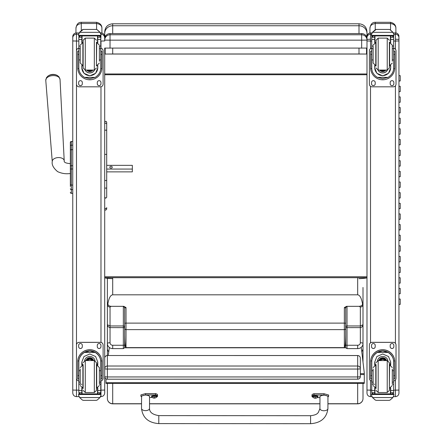 <?xml version="1.0" encoding="UTF-8"?>
<svg xmlns="http://www.w3.org/2000/svg" width="446" height="446" viewBox="0 0 446 446"><rect width="100%" height="100%" fill="white"/><g stroke="black" fill="none" stroke-linecap="round" stroke-linejoin="round"><path stroke-width="0.67" d="M104.71 359.532L104.71 376.547A2.665 0.401 0 0 0 107.374 376.948L107.374 369.054A2.665 0.401 180 0 1 104.71 368.647A2.665 2.631 0 0 1 107.374 366.015L107.374 355.546A2.665 2.631 180 0 0 104.71 358.183L104.71 366.077M360.335 376.547A2.665 0.401 180 0 1 357.675 376.948L357.675 379.212A2.665 2.665 0 0 0 360.335 376.547L360.335 368.647A2.665 2.631 180 0 0 357.675 366.015L357.675 369.054A2.665 0.401 0 0 0 360.056 368.831A2.665 0.401 0 0 0 360.335 368.647L360.335 358.183A2.665 2.631 0 0 0 357.675 355.546L107.374 355.518A2.665 2.665 0 0 0 104.71 358.183M107.374 379.178L107.374 376.948L357.675 376.948L357.675 369.054L107.374 369.054L107.374 366.015L357.675 366.015L357.675 355.546M104.71 391.365L104.71 376.547A2.665 2.665 0 0 0 107.374 379.212L357.675 379.178M366.991 34.582L366.991 38.244M366.991 355.941L366.991 277.691C366.802 278.087 364.137 278.416 359.002 278.683M366.991 33.545L366.991 31.772C366.517 26.916 363.858 24.257 359.002 23.783L359.002 25.751A7.989 7.799 -0 0 1 366.991 33.545L366.991 35.936L365.893 35.663M359.002 48.157L359.002 53.988L366.534 54.044L366.534 48.112M366.534 54.044L105.167 54.044L112.699 53.988L112.699 48.157M105.167 48.112L105.167 54.044M359.002 53.988L112.699 53.988M112.699 278.683C107.558 278.416 104.894 278.087 104.71 277.691L104.71 276.76L366.991 276.76L366.991 341.017M359.002 33.578L359.002 25.751L112.699 25.751L112.699 23.783C107.848 24.257 105.184 26.916 104.71 31.772L104.71 35.931A7.989 0.552 0 0 1 105.819 35.652M110.034 33.578L361.667 33.578A5.324 5.324 0 0 1 366.991 38.902A5.324 5.324 180 0 0 361.667 33.578L110.034 33.578A5.324 5.324 0 0 0 104.71 38.902A5.324 5.324 180 0 1 110.034 33.578L110.034 40.168L361.667 40.168L361.667 34.771L110.034 34.771A5.324 5.324 0 0 0 104.71 40.095L104.71 35.931M366.991 47.376L366.991 74.722L104.71 74.722L104.71 48.084L366.991 48.084L366.991 40.095A5.324 5.324 0 0 0 361.667 34.771L361.667 33.578M366.991 74.722L366.991 276.76M366.991 73.964L104.71 73.964M104.71 40.095L110.034 40.168L110.034 48.157M361.667 48.157L361.667 40.168L366.991 40.095M99.982 397.553L79.611 397.553L82.348 400.017L83.296 400.357L96.303 400.357L97.245 400.017L99.982 397.553L100.98 395.284L100.98 396.639C103.243 396.416 104.487 395.173 104.71 392.909L104.71 48.084M109.242 348.047L108.266 355.518M105.992 378.827L105.992 383.382L364.282 383.37L364.282 372.973L361.344 348.036M364.282 382.713L105.992 382.724M70.362 148.373L70.362 148.741M70.362 155.515L70.362 165.722M70.362 151.055L70.362 163.632L70.362 151.055M70.362 179.192L70.362 165.739L71.321 165.739L71.321 168.989L72.759 168.989L72.759 165.739L71.321 165.739L71.321 149.694A0.959 0.814 180 0 0 70.362 150.503L70.362 150.525M70.362 179.264L70.362 186.406M70.362 145.998L70.362 142.441M72.759 149.694L71.321 149.694L71.321 141.46A0.959 0.959 180 0 0 70.362 142.419A0.959 0.959 180 0 1 71.321 141.46L70.362 142.419L70.362 150.503M72.759 193.352L71.02 193.302M70.362 192.365A0.959 0.959 -0 0 0 71.321 193.324L71.321 168.989L70.362 168.989M70.362 192.393A0.959 0.959 -0 0 0 71.321 193.352A0.959 0.959 -0 0 1 70.362 192.393L70.39 192.639M72.759 168.989L72.759 185.079L71.321 185.079A0.959 0.814 0 0 1 70.362 184.27M70.362 188.803A0.959 0.814 -0 0 0 71.321 189.617L72.759 189.617L72.759 193.324M104.71 180.268L105.708 180.608L106.706 180.268L106.706 197.31L105.708 198.23L104.71 197.31L104.71 207.624A0.998 0.959 180 0 0 105.708 208.577A0.998 0.959 180 0 0 106.706 207.624A0.998 0.909 180 0 1 105.708 208.533A0.998 0.909 180 0 1 104.71 207.624M104.71 122.449L104.71 122.321C105.657 120.989 106.321 120.989 106.706 122.321L106.706 141.845M106.706 122.321L106.706 180.268M106.706 197.31L106.706 187.744A0.998 0.374 0 0 1 105.708 188.117A0.998 0.374 0 0 1 104.71 187.744M104.71 209.118C105.1 210.445 105.769 210.445 106.706 209.118L106.706 207.624M106.706 153.954L106.706 165.02M106.706 169.062L132.334 169.062L132.334 171.866L106.706 171.866L106.706 187.744M141.538 403.725L112.699 403.725A5.324 5.213 180 0 1 107.374 398.512A5.324 5.324 0 0 0 112.699 403.836L112.699 383.382M327.933 403.836L357.675 403.836A5.324 5.324 0 0 0 362.999 398.512A5.324 5.213 180 0 1 357.675 403.725L327.933 403.725M345.689 344.853A1.332 0.407 180 0 0 347.021 345.265L347.021 327.626L360.636 327.609L362.219 326.779L362.999 324.727L360.335 325.959L347.021 325.959A1.332 1.26 0 0 0 345.689 327.219A1.332 0.407 180 0 0 347.021 327.626L347.021 306.792A1.332 1.26 -0 0 0 345.689 308.052L345.689 334.834C345.611 342.578 345.165 346.843 344.357 347.612L126.012 347.612L126.012 307.545L124.679 308.052L124.679 323.489L124.679 308.052A1.332 1.26 -0 0 0 123.347 306.792L123.347 327.626A1.332 0.407 180 0 0 124.679 327.219A1.332 1.26 0 0 0 123.347 325.959L110.034 325.959L107.374 324.727L107.374 355.518L357.675 355.518A2.665 2.665 0 0 1 360.335 358.183M107.374 383.382L107.374 398.512M124.679 344.853A1.332 0.407 180 0 1 123.347 345.265L112.699 345.265A2.665 2.537 180 0 1 110.034 342.729L110.034 307.06A2.665 2.514 180 0 1 107.374 304.546L107.374 324.727L107.954 326.533L109.738 327.609L123.347 327.626L123.347 348.616L124.679 347.674L124.679 323.489A1.332 0.368 180 0 1 126.012 323.121L344.357 323.121L344.357 347.612M126.012 307.545L123.748 306.33L111.11 306.33C108.83 306.079 107.776 305.12 107.938 303.453C108.975 297.945 110.558 295.062 112.699 294.812L357.675 294.812C359.81 295.062 361.399 297.945 362.436 303.453C362.821 304.986 361.767 305.945 359.264 306.33L360.335 307.06L360.335 342.729A2.665 0.82 -0 0 1 362.999 343.548L362.999 304.546A2.665 2.514 180 0 1 360.335 307.06M126.012 347.612C125.203 346.843 124.763 342.578 124.679 334.834M347.021 306.792L346.62 306.33L344.357 307.545L345.689 308.052L345.689 323.489A1.332 0.368 180 0 0 344.357 323.121L344.357 307.545M346.62 306.33L359.264 306.33M107.938 303.453L107.374 304.546L107.374 278.298L107.374 295.553M124.663 347.796L345.711 347.796L347.021 348.616L357.675 348.616A5.324 5.068 -0 0 0 362.999 343.548L362.999 348.939M107.374 326.071L107.374 297.917M107.374 348.939L107.374 327.598M345.689 334.834L345.711 347.796M362.999 287.453L362.999 304.546L362.436 303.453M362.999 362.085L362.999 343.548M362.999 398.512L362.999 383.37M362.999 297.917L362.999 326.071M101.917 33.054L101.917 28.499C102.034 25.305 100.261 23.237 96.587 22.3L81.278 22.3C78.284 22.267 76.511 24.335 75.954 28.499C75.909 25.796 77.688 24.129 81.278 23.499L81.278 22.3M81.278 30.512L81.278 23.499L96.587 23.499C100.183 24.129 101.956 25.796 101.917 28.499M75.954 28.499L75.954 32.976M395.886 32.965L395.886 28.499C396.003 25.305 394.231 23.237 390.557 22.3L375.248 22.3C372.254 22.267 370.481 24.335 369.924 28.499C369.879 25.796 371.657 24.129 375.248 23.499L375.248 22.3M375.248 29.759L375.248 23.499L390.557 23.499C394.152 24.129 395.925 25.796 395.886 28.499M369.924 28.499L369.924 32.987M398.947 293.68L400.224 293.741L400.224 288.423L398.947 288.361L398.947 283.165L398.947 288.361M400.224 283.104L400.224 277.786L398.947 277.724L398.947 283.043L400.224 283.104L398.947 283.165M398.947 283.138L399.583 283.104L398.947 283.076M400.224 272.467L400.224 267.148L398.947 267.087L398.947 261.891L398.947 272.406L400.224 272.467L398.947 272.528L398.947 277.724M400.224 261.83L400.224 256.506L398.947 256.444L398.947 261.763L400.224 261.83L398.947 261.891M398.947 261.858L399.583 261.83L398.947 261.796M398.947 251.126L400.224 251.187L400.224 245.869L398.947 245.807L398.947 240.611L398.947 245.807M400.224 240.55L400.224 235.232L398.947 235.17L398.947 240.489L400.224 240.55L398.947 240.611M398.947 240.584L399.583 240.55L398.947 240.522M400.224 229.913L400.224 224.594L398.947 224.533L398.947 219.337L398.947 229.852L400.224 229.913L398.947 229.974L398.947 235.17L398.947 229.974M400.224 219.276L400.224 213.957L398.947 213.89L398.947 219.209L400.224 219.276L398.947 219.337M398.947 219.304L399.583 219.276L398.947 219.242M400.224 208.633L400.224 203.315L398.947 203.253L398.947 198.057L398.947 208.572L400.224 208.633L398.947 208.7L398.947 213.89L398.947 208.7M400.224 197.996L400.224 192.678L398.947 192.616L398.947 197.935L400.224 197.996L398.947 198.057M398.947 198.03L399.583 197.996L398.947 197.968M400.224 187.359L400.224 182.04L398.947 181.979L398.947 176.783L398.947 187.298L400.224 187.359L398.947 187.42L398.947 192.616L398.947 187.42M400.224 176.722L400.224 171.403L398.947 171.336L398.947 176.661L400.224 176.722L398.947 176.783M398.947 176.75L399.583 176.722L398.947 176.688M400.224 166.079L400.224 160.761L398.947 160.699L398.947 155.503L398.947 166.018L400.224 166.079L398.947 166.146L398.947 171.336L398.947 166.146M400.224 155.442L400.224 150.124L398.947 150.062L398.947 155.381L400.224 155.442L398.947 155.503M398.947 155.476L399.583 155.442L398.947 155.414M400.224 144.805L400.224 139.487L398.947 139.425L398.947 134.229L398.947 144.744L400.224 144.805L398.947 144.866L398.947 150.062L398.947 144.866M400.224 134.168L400.224 128.849L398.947 128.782L398.947 134.107L400.224 134.168L398.947 134.229M398.947 134.196L399.583 134.168L398.947 134.135M400.224 123.525L400.224 118.207L398.947 118.145L398.947 112.95L398.947 123.464L400.224 123.525L398.947 123.592L398.947 128.782L398.947 123.592M400.224 112.888L400.224 107.57L398.947 107.508L398.947 112.827L400.224 112.888L398.947 112.95M398.947 112.922L399.583 112.888L398.947 112.86M400.224 102.251L400.224 96.933L398.947 96.871L398.947 91.675L398.947 102.19L400.224 102.251L398.947 102.312L398.947 107.508L398.947 102.312M400.224 91.614L400.224 86.295L398.947 86.229L398.947 91.553L400.224 91.614L398.947 91.675M398.947 91.642L399.583 91.614L398.947 91.581M398.947 393.099L398.947 40.948L398.947 80.91L400.224 80.971L400.224 75.653L398.947 75.591L398.947 39.399L395.429 39.226M400.224 80.971L398.947 81.038L398.947 86.229L398.947 81.038M398.947 81.005L399.583 80.971L398.947 80.943M398.947 102.285L399.583 102.251L398.947 102.218M398.947 123.559L399.583 123.525L398.947 123.497M398.947 144.839L399.583 144.805L398.947 144.772M398.947 166.113L399.583 166.079L398.947 166.051M398.947 187.387L399.583 187.359L398.947 187.326M398.947 208.667L399.583 208.633L398.947 208.605M398.947 229.941L399.583 229.913L398.947 229.88M400.224 251.187L398.947 251.254L398.947 256.444L398.947 251.254M398.947 251.221L399.583 251.187L398.947 251.159M398.947 272.495L399.583 272.467L398.947 272.434M400.224 299.06L398.947 298.998L398.947 293.803L398.947 304.317L400.224 304.384L400.224 299.06M400.224 293.741L398.947 293.803M398.947 293.775L399.583 293.741L398.947 293.713M398.947 304.445L398.947 341.998L398.947 304.445L400.224 304.384M398.947 304.35L399.583 304.384L398.947 304.412M158.793 422.947L158.804 415.611L158.793 422.947M312.914 397.219A10.983 2.252 -0 0 1 311.977 396.31A10.983 2.252 -0 0 1 313.995 395.005L323.98 395.017L328.618 396.304L327.955 396.979M319.96 397.603L317.234 397.598M327.922 408.569A3.992 2.185 -179.8 0 1 327.922 408.581L327.955 396.31C325.296 394.822 322.631 394.822 319.966 396.31L319.933 408.558L318.271 412.589C317.507 413.074 317.29 414.914 310.583 415.711L310.578 423.7C320.958 422.947 326.74 417.908 327.922 408.581A3.992 2.185 -179.8 0 1 323.919 410.755A3.992 2.185 -179.8 0 1 319.933 408.558M328.618 396.304L328.618 395.005L323.98 393.712L313.995 393.707A10.983 2.252 180 0 0 311.977 395.005L311.977 396.31M313.995 395.005L313.995 393.707M310.578 423.7L158.798 423.594L158.804 415.611L310.583 415.711M141.56 396.856L140.897 396.193L145.574 394.894L155.565 394.9A10.983 2.252 -0 0 1 157.538 396.187A10.983 2.252 -0 0 1 156.624 397.091M152.276 397.486L149.544 397.486M149.516 408.458L149.549 396.187C146.89 394.699 144.231 394.699 141.56 396.187L141.527 408.436A3.992 2.185 0.2 0 0 141.527 408.447A3.992 2.185 0.2 0 0 145.524 410.632A3.992 2.185 0.2 0 0 149.516 408.458C149.482 412.238 152.582 414.624 158.804 415.611M157.538 396.187L157.538 394.883A10.983 2.252 180 0 0 155.565 393.595L145.574 393.589L140.897 394.888L140.897 396.193M155.565 394.9L155.565 393.595M312.685 396.304A2.62 0.535 0 0 1 315.305 395.764A2.62 0.535 0 0 1 317.926 396.304L317.926 396.789A2.62 0.535 180 0 0 315.305 396.249A2.62 0.535 180 0 0 312.685 396.789L312.685 396.304M312.685 396.789L312.83 397.13A2.525 0.518 0 0 1 315.305 396.516A2.525 0.518 0 0 1 317.786 397.13L317.926 396.789M312.83 397.13A3.406 3.406 0 0 0 315.116 398.194L316.008 398.088A3.406 3.378 -0.6 0 0 316.688 397.871A1.394 0.284 180 0 0 316.688 397.804A3.406 3.261 -178.8 0 1 316.008 398.01L315.478 397.553A1.394 0.284 180 0 0 315.144 397.553L314.603 398.01A3.406 3.261 179.8 0 1 313.923 397.804A1.394 0.284 180 0 0 313.923 397.871A3.406 3.378 2.8 0 0 314.603 398.088L315.116 398.194L315.171 397.564M315.121 397.91L315.144 397.564L314.603 398.088M315.433 397.564L315.495 398.194L316.008 398.01L315.144 397.564M315.467 398.122L315.138 398.122A1.394 0.284 180 0 0 315.467 398.122M151.59 396.193A2.62 0.535 -0 0 1 154.21 395.658A2.62 0.535 -0 0 1 156.83 396.193L156.83 396.678A2.62 0.535 180 0 0 154.21 396.143A2.62 0.535 180 0 0 151.59 396.678L151.59 396.193M151.59 396.678L151.735 397.024A2.525 0.518 -0 0 1 154.21 396.405A2.525 0.518 -0 0 1 156.685 397.024L156.83 396.678M151.735 397.024A3.406 3.406 0 0 0 154.021 398.083L154.913 397.977A3.406 3.378 -0.6 0 0 155.593 397.76A1.394 0.284 180 0 0 155.593 397.693A3.406 3.261 -178.8 0 1 154.913 397.904L154.377 397.442A1.394 0.284 180 0 0 154.048 397.442L153.508 397.904A3.406 3.261 179.8 0 1 152.827 397.693A1.394 0.284 180 0 0 152.827 397.76A3.406 3.378 2.8 0 0 153.508 397.977L154.021 398.083L154.076 397.458L153.508 397.977M154.338 397.458L154.394 398.083L154.913 397.977L154.377 397.442M154.372 398.01L154.043 398.01A1.394 0.284 180 0 0 154.372 398.01M154.048 397.442L154.4 397.799M100.98 32.937L100.489 32.937L100.98 32.937C103.249 33.16 104.487 34.398 104.71 36.667L104.71 37.938L104.71 36.667A3.73 3.73 0 0 0 100.98 32.937L100.98 34.214A3.73 3.73 0 0 1 104.71 37.938L104.71 40.943L100.98 41.043L100.98 48.246M72.759 390.055L72.759 392.887C72.977 395.173 74.22 396.416 76.483 396.639L76.483 390.15L72.759 390.055L72.759 36.75M72.759 383.616L72.759 374.662M370.509 39.226L366.991 39.399L366.991 46.239M366.991 391.577L366.991 356.025M366.991 390.06L366.991 393.11C367.203 395.256 368.374 396.433 370.509 396.639L370.509 390.15L366.991 390.06L366.991 36.539M395.429 32.937C397.564 33.143 398.735 34.314 398.947 36.449A3.512 3.512 0 0 0 395.429 32.937L393.394 32.937L395.429 32.937L395.429 41.043L398.947 40.948L398.947 327.152M398.947 40.948L398.947 37.726A3.512 3.512 0 0 0 395.429 34.214L393.874 34.214M398.947 372.566L398.947 391.577M398.947 350.506L398.947 357.341M57.456 75.564A6.478 3.891 176.2 0 0 47.822 76.199L46.412 77.76L45.776 80.408A7.147 4.298 -3.8 0 1 52.622 75.619A7.147 4.298 -3.8 0 1 60.037 79.472L59.056 76.929L57.456 75.564A8.652 8.652 0 0 0 47.822 76.199M106.706 165.338L132.334 165.338L132.334 169.062M112.275 167.2A1.249 0.998 180 0 1 109.783 167.2A1.249 0.998 180 0 1 112.275 167.2M99.374 59.942L100.757 59.942L100.757 67.909C100.74 71.8 98.873 74.961 95.171 77.381L89.797 78.741L84.428 77.381L95.171 77.381M84.428 77.381C80.72 74.961 78.858 71.8 78.836 67.909L78.836 59.942L80.224 59.942M81.819 65.473L81.819 67.909L83.993 73.311L89.797 75.809L95.606 73.311L97.774 67.909L97.774 65.473M100.735 68.645L101.844 68.645L101.878 51.223L100.813 51.223L101.878 51.223M101.844 68.645A12.081 12.075 0 0 1 89.797 79.795A12.081 12.075 0 0 1 77.755 68.645L78.864 68.645M77.721 51.223L78.786 51.223L77.721 51.223L77.755 68.645M80.224 48.647L78.836 48.647L78.836 37.169L78.975 36.583L80.169 35.875M99.425 35.875L100.618 36.583L100.757 37.169L100.757 59.942M78.836 37.325A1.332 1.327 56.8 0 1 78.842 37.252L81.819 37.252L81.819 35.92M97.774 42.699L97.774 35.92M78.842 37.252L80.169 35.964L81.819 35.964M79.026 33.071L78.613 34.593L79.611 32.224L82.348 29.754L83.296 29.414L79.611 32.341L99.982 32.341L100.98 34.593L100.757 41.043M100.969 34.214L99.982 32.224L97.245 29.754L96.297 29.43L97.245 29.754M99.982 32.341L97.245 29.832M83.296 29.414L96.297 29.414L83.296 29.414M81.819 37.252L81.819 42.699M81.819 67.747L82.12 65.584M97.479 65.584L97.774 67.747M97.774 67.697A7.978 7.972 0 0 1 89.797 75.625A7.978 7.972 0 0 1 81.819 67.697M94.552 70.05A5.324 5.324 0 0 1 85.047 70.05M94.507 70.055A5.324 5.324 0 0 1 85.091 70.055M82.075 35.92L82.075 42.604M97.518 35.92L97.518 42.604M78.613 34.593L78.613 35.385L100.98 35.385M78.613 35.92L100.98 35.92L78.613 35.92L78.613 35.385M99.374 48.647L100.757 48.647M78.836 48.647L78.836 59.942M97.774 37.252L100.757 37.252A1.332 1.327 -56.8 0 1 100.757 37.325M100.757 37.252L99.425 35.92M79.026 33.171L79.611 32.341M100.757 48.24A2.665 2.659 0 0 1 103.11 50.883L103.11 84.155A2.665 2.659 0 0 1 100.45 86.819L79.148 86.819A2.665 2.659 0 0 1 76.483 84.155L76.483 50.883A2.665 2.659 0 0 1 78.836 48.24M82.309 82.493L82.309 83.826A1.829 1.829 0 0 1 80.481 85.654A1.829 1.829 0 0 1 78.647 83.826L78.647 82.493A1.829 1.829 0 0 1 80.481 80.665A1.829 1.829 0 0 1 82.309 82.493M100.947 82.493L100.947 83.826A1.829 1.829 0 0 1 99.118 85.654A1.829 1.829 0 0 1 97.289 83.826L97.289 82.493A1.829 1.829 0 0 1 99.118 80.665A1.829 1.829 0 0 1 100.947 82.493M78.647 51.223L78.647 51.218A1.829 1.829 0 0 1 78.836 50.404M100.757 50.404A1.829 1.829 0 0 1 100.947 51.218L100.947 51.223M78.836 41.043L76.483 41.043L76.483 50.855A2.665 2.659 0 0 1 78.836 48.213M100.757 48.213A2.665 2.659 0 0 1 103.11 50.855L103.11 50.883M82.309 83.798A1.829 1.829 0 0 1 80.481 85.626A1.829 1.829 0 0 1 78.647 83.798M100.947 83.798A1.829 1.829 0 0 1 99.118 85.626A1.829 1.829 0 0 1 97.289 83.798M89.01 70.067A2.514 2.514 180 0 0 90.588 70.067M88.799 70.067A2.514 2.514 180 0 0 90.8 70.067M88.341 70.067A2.721 2.721 180 0 0 91.257 70.067M88.018 70.067A2.91 2.91 180 0 0 91.581 70.067M87.695 70.067A3.116 3.116 180 0 0 91.898 70.067M96.453 66.064L96.453 42.108M85.27 70.061L83.14 67.931L83.14 40.24L85.27 38.111L94.323 38.111L96.453 40.24M80.224 46.412L80.224 63.037L82.884 65.696L82.884 42.476L80.224 45.141M99.374 61.269L99.374 46.412M78.836 50.894L78.836 57.283M100.757 50.894L100.757 57.283M80.224 370.721L78.836 370.721L78.836 362.046C78.858 358.038 80.72 354.826 84.428 352.418L89.797 350.969L95.171 352.418L84.428 352.418M95.171 352.418C98.873 354.826 100.74 358.038 100.757 362.046L100.757 370.721L99.374 370.721M97.774 365.163L97.774 362.046L95.606 356.516L89.797 353.996L83.993 356.516L81.819 362.046L81.819 365.163M101.878 378.883L100.813 378.883L101.878 378.883L101.878 361.784A12.081 12.075 180 0 0 89.797 349.709A12.081 12.075 180 0 0 77.721 361.784L77.721 378.883L78.786 378.883L77.721 378.883M80.224 382.094L78.836 382.094L78.875 360.942L77.755 360.942L77.721 361.862M77.755 360.942A12.081 12.075 -0 0 1 89.797 349.787A12.081 12.075 -0 0 1 101.844 360.942L100.718 360.942L100.757 382.094L99.374 382.094M101.878 361.862L101.844 360.942M100.757 382.094L100.757 392.603A1.332 1.327 -50.9 0 1 100.757 392.681L99.425 393.902L97.774 393.902L99.425 393.902M100.757 392.681L97.774 392.681L97.774 393.902M79.611 397.553L78.613 395.284L78.613 393.851L79.778 393.851L78.613 393.851M83.296 400.357L96.297 400.357M78.875 360.942A10.96 10.955 -0 0 1 89.797 350.902A10.96 10.955 -0 0 1 100.718 360.942M97.774 392.681L97.774 387.936M97.774 361.962L97.15 364.973M82.449 364.973L81.819 361.962M97.774 361.912A7.978 7.972 -0 0 1 97.111 364.967M82.482 364.967A7.978 7.972 -0 0 1 81.824 361.912M84.589 360.686A5.324 5.324 -0 0 1 95.009 360.686M82.075 388.031L82.075 393.874L97.518 393.874L97.518 388.031M100.98 395.284L100.98 394.504L78.613 394.504M100.98 380.901L100.98 394.504M78.836 382.094L78.836 392.603A1.332 1.327 50.9 0 0 78.842 392.681L80.135 393.902L81.819 393.902L80.169 393.902M81.819 393.902L81.819 387.936M78.836 380.94A2.665 2.659 -0 0 1 76.483 378.292L76.483 344.992A2.665 2.659 -0 0 1 79.148 342.333L100.45 342.333A2.665 2.659 -0 0 1 103.11 344.992L103.11 378.292A2.665 2.659 -0 0 1 100.757 380.94M76.483 84.155L76.483 345.02A2.665 2.659 -0 0 1 79.148 342.361L100.45 342.361A2.665 2.659 -0 0 1 103.11 345.02M97.289 346.681L97.289 345.355A1.829 1.829 -0 0 1 99.118 343.52A1.829 1.829 -0 0 1 100.947 345.355L100.947 346.681A1.829 1.829 -0 0 1 99.118 348.516A1.829 1.829 -0 0 1 97.289 346.681M78.647 346.681L78.647 345.355A1.829 1.829 -0 0 1 80.481 343.52A1.829 1.829 -0 0 1 82.309 345.355L82.309 346.681A1.829 1.829 -0 0 1 80.481 348.516A1.829 1.829 -0 0 1 78.647 346.681M100.947 346.659A1.829 1.829 -0 0 1 99.118 348.488A1.829 1.829 -0 0 1 97.289 346.659M82.309 346.659A1.829 1.829 -0 0 1 80.481 348.488A1.829 1.829 -0 0 1 78.647 346.659M91.932 360.569A2.514 2.514 180 0 0 87.661 360.569M92.171 360.569A2.721 2.721 180 0 0 87.422 360.569M92.383 360.569A2.91 2.91 180 0 0 87.21 360.569M92.623 360.569A3.116 3.116 180 0 0 86.976 360.569M83.14 364.566L83.14 388.533M96.453 364.566L96.453 388.533M94.323 392.525L94.323 360.574L96.453 362.704L96.453 390.395L94.323 392.525L85.27 392.525L83.14 390.395M99.374 383.978L99.374 367.599L96.71 364.94L96.71 388.159L99.374 385.495M80.224 369.098L80.224 383.978M100.757 373.352L100.757 379.741M78.836 379.741L78.836 373.352M392.279 59.942L393.662 59.942L393.662 67.909C393.64 71.8 391.778 74.961 388.076 77.381L382.701 78.741L377.333 77.381L388.076 77.381M377.333 77.381C373.625 74.961 371.763 71.8 371.741 67.909L371.741 59.942L373.129 59.942M374.724 65.473L374.724 67.909L376.892 73.311L382.701 75.809L388.511 73.311L390.679 67.909L390.679 65.473M393.64 68.645L394.743 68.645L394.782 51.223L393.718 51.223L394.782 51.223M394.743 68.645A12.081 12.075 0 0 1 382.701 79.795A12.081 12.075 0 0 1 370.659 68.645L371.769 68.645M370.626 51.223L371.691 51.223L370.626 51.223L370.659 68.645M373.129 48.647L371.741 48.647L371.741 37.169L371.88 36.583L373.073 35.875M392.329 35.875L393.523 36.583L393.662 37.169L393.662 59.942M371.741 37.325A1.332 1.327 56.8 0 1 371.747 37.252L374.724 37.252L374.724 35.92M390.679 42.699L390.679 35.92M371.747 37.252L373.073 35.964L374.724 35.964M371.931 33.071L371.518 34.593L372.516 32.224L375.253 29.754L376.201 29.414L372.516 32.341L392.887 32.341L393.885 34.593L393.885 35.92L371.518 35.92L371.518 35.385L393.885 35.385M393.885 34.593L392.887 32.224L390.15 29.754L389.207 29.414L376.201 29.414L389.202 29.414L390.15 29.754M392.887 32.341L390.15 29.832M374.724 37.252L374.724 42.699M374.724 67.747L375.025 65.584M390.384 65.584L390.679 67.747M390.679 67.697A7.978 7.972 0 0 1 382.701 75.625A7.978 7.972 0 0 1 374.724 67.697M387.457 70.05A5.324 5.324 0 0 1 377.952 70.05M387.412 70.055A5.324 5.324 0 0 1 377.996 70.055M374.98 35.92L374.98 42.604M390.423 35.92L390.423 42.604M371.518 34.593L371.518 35.385M392.279 48.647L393.662 48.647M371.741 48.647L371.741 59.942M390.679 37.252L393.662 37.252A1.332 1.327 -56.8 0 1 393.662 37.325M393.662 37.252L392.329 35.92M371.931 33.171L372.516 32.341M393.662 48.24A2.665 2.659 0 0 1 396.015 50.883L396.015 84.155A2.665 2.659 0 0 1 393.355 86.819L372.053 86.819A2.665 2.659 0 0 1 369.388 84.155L369.388 50.883A2.665 2.659 0 0 1 371.741 48.24M375.214 82.493L375.214 83.826A1.829 1.829 0 0 1 373.386 85.654A1.829 1.829 0 0 1 371.551 83.826L371.551 82.493A1.829 1.829 0 0 1 373.386 80.665A1.829 1.829 0 0 1 375.214 82.493M393.851 82.493L393.851 83.826A1.829 1.829 0 0 1 392.023 85.654A1.829 1.829 0 0 1 390.194 83.826L390.194 82.493A1.829 1.829 0 0 1 392.023 80.665A1.829 1.829 0 0 1 393.851 82.493M371.551 51.223L371.551 51.218A1.829 1.829 0 0 1 371.741 50.404M393.662 50.404A1.829 1.829 0 0 1 393.851 51.218L393.851 51.223M369.388 50.883L369.388 50.855A2.665 2.659 0 0 1 371.741 48.213M393.662 48.213A2.665 2.659 0 0 1 396.015 50.855L396.015 50.883M375.214 83.798A1.829 1.829 0 0 1 373.386 85.626A1.829 1.829 0 0 1 371.551 83.798M393.851 83.798A1.829 1.829 0 0 1 392.023 85.626A1.829 1.829 0 0 1 390.194 83.798M381.915 70.067A2.514 2.514 180 0 0 383.493 70.067M381.704 70.067A2.514 2.514 180 0 0 383.705 70.067M381.246 70.067A2.721 2.721 180 0 0 384.162 70.067M380.923 70.067A2.91 2.91 180 0 0 384.485 70.067M380.6 70.067A3.116 3.116 180 0 0 384.803 70.067M389.358 67.931L389.358 42.108L389.358 67.931L387.228 70.067L387.228 38.111L389.358 40.24M376.045 66.069L376.045 40.24L376.045 66.069M373.129 46.412L373.129 63.037L375.788 65.696L375.788 42.476L373.129 45.141M392.279 61.269L392.279 45.141L389.614 42.476L389.614 65.696L392.279 63.037M371.741 50.894L371.741 57.283M393.662 50.894L393.662 57.283M373.129 370.721L371.741 370.721L371.741 362.046C371.763 358.038 373.625 354.826 377.333 352.418L382.701 350.969L388.076 352.418L377.333 352.418M388.076 352.418C391.778 354.826 393.64 358.038 393.662 362.046L393.662 370.721L392.279 370.721M390.679 365.163L390.679 362.046L388.511 356.516L382.701 353.996L376.892 356.516L374.724 362.046L374.724 365.163M394.782 378.883L393.718 378.883L394.782 378.883L394.782 361.784A12.081 12.075 180 0 0 382.701 349.709A12.081 12.075 180 0 0 370.626 361.784L370.626 378.883L371.691 378.883L370.626 378.883M373.129 382.094L371.741 382.094L371.78 360.942L370.659 360.942L370.626 361.862M370.659 360.942A12.081 12.075 -0 0 1 382.701 349.787A12.081 12.075 -0 0 1 394.743 360.942L393.623 360.942L393.662 382.094L392.279 382.094M394.782 361.862L394.743 360.942M393.662 382.094L393.662 392.603A1.332 1.327 -50.9 0 1 393.662 392.681L392.329 393.902L390.679 393.902L392.329 393.902M393.662 392.681L390.679 392.681L390.679 393.902M372.516 397.553L375.253 400.017L376.201 400.357L389.207 400.357L390.15 400.017L392.887 397.553L372.516 397.553L371.518 395.284L371.518 393.851L372.683 393.851L371.518 393.851M376.201 400.357L389.202 400.357M371.78 360.942A10.96 10.955 -0 0 1 382.701 350.902A10.96 10.955 -0 0 1 393.623 360.942M390.679 392.681L390.679 387.936M390.679 361.962L390.055 364.973M375.354 364.973L374.724 361.962M390.679 361.912A7.978 7.972 -0 0 1 390.016 364.967M375.387 364.967A7.978 7.972 -0 0 1 374.724 361.912M377.494 360.686A5.324 5.324 -0 0 1 387.914 360.686M374.98 388.031L374.98 393.874L390.423 393.874L390.423 388.031M393.885 393.851L392.725 393.851L393.885 393.851L393.885 395.284L392.887 397.553M371.741 382.094L371.741 392.603A1.332 1.327 50.9 0 0 371.747 392.681L373.04 393.902L374.724 393.902L373.073 393.902M374.724 393.902L374.724 387.936M371.741 380.94A2.665 2.659 -0 0 1 369.388 378.292L369.388 344.992A2.665 2.659 -0 0 1 372.053 342.333L393.355 342.333A2.665 2.659 -0 0 1 396.015 344.992L396.015 378.292A2.665 2.659 -0 0 1 393.662 380.94M369.388 345.02A2.665 2.659 -0 0 1 372.053 342.361L393.355 342.361A2.665 2.659 -0 0 1 396.015 345.02M390.194 346.681L390.194 345.355A1.829 1.829 -0 0 1 392.023 343.52A1.829 1.829 -0 0 1 393.851 345.355L393.851 346.681A1.829 1.829 -0 0 1 392.023 348.516A1.829 1.829 -0 0 1 390.194 346.681M371.551 346.681L371.551 345.355A1.829 1.829 -0 0 1 373.386 343.52A1.829 1.829 -0 0 1 375.214 345.355L375.214 346.681A1.829 1.829 -0 0 1 373.386 348.516A1.829 1.829 -0 0 1 371.551 346.681M393.851 346.659A1.829 1.829 -0 0 1 392.023 348.488A1.829 1.829 -0 0 1 390.194 346.659M375.214 346.659A1.829 1.829 -0 0 1 373.386 348.488A1.829 1.829 -0 0 1 371.551 346.659M384.837 360.569A2.514 2.514 180 0 0 380.566 360.569M385.076 360.569A2.721 2.721 180 0 0 380.327 360.569M385.288 360.569A2.91 2.91 180 0 0 380.115 360.569M385.528 360.569A3.116 3.116 180 0 0 379.88 360.569M376.045 364.566L376.045 388.533M387.228 392.525L387.228 360.574L389.358 362.704L389.358 390.395L387.228 392.525L378.175 392.525L376.045 390.395M392.279 383.978L392.279 369.098M373.129 369.098L373.129 383.978M393.662 373.352L393.662 379.741M371.741 379.741L371.741 373.352M112.699 33.578L112.699 25.751A7.989 7.799 180 0 0 104.71 33.545M366.991 277.691L104.71 277.691M364.282 373.659L360.335 373.659M364.282 374.562L360.335 374.562M71.321 141.46L72.759 141.46L71.321 141.46M72.759 145.173L71.321 145.173A0.959 0.814 180 0 0 70.362 145.981M71.321 145.184L71.321 149.432M106.706 124.155A0.998 0.953 180 0 0 105.708 123.202A0.998 0.953 180 0 0 104.71 124.155M106.706 130.923A0.998 0.808 180 0 0 104.71 130.923M106.706 154.372L104.71 154.372M357.675 403.836L357.675 383.37M319.944 403.725L149.527 403.725M108.763 351.71A5.324 5.068 180 0 1 107.374 348.293A5.324 5.213 -0 0 0 108.752 351.794M123.748 306.33L123.347 306.792M110.034 342.729A2.665 0.82 0 0 0 107.374 343.548A5.324 5.068 -0 0 0 112.699 348.616L112.699 345.265M112.699 348.616L123.347 348.616M110.034 307.06L111.11 306.33M345.689 328.362A1.332 1.26 180 0 1 344.357 329.622L126.012 329.622A1.332 1.26 180 0 1 124.679 328.362M347.021 348.616L347.021 345.265L357.675 345.265L357.675 348.616M357.675 277.691L357.675 294.812M360.335 342.729A2.665 2.537 180 0 1 357.675 345.265M361.767 351.626A5.324 5.213 -0 0 0 362.999 348.293A5.324 5.068 180 0 1 361.756 351.543M112.699 294.812L112.699 277.691M96.587 29.469L96.587 22.3M390.557 30.016L390.557 22.3M323.98 395.017L323.98 393.712M145.574 394.894L145.574 393.589M100.757 390.15L104.71 390.055M100.98 86.764L100.98 342.383M76.483 378.292L76.483 390.15L78.836 390.15M76.483 396.611L78.987 396.639M72.759 40.943L76.483 41.043L76.483 34.214L78.63 34.214M76.483 32.937L79.109 32.937L76.483 32.937A3.73 3.73 180 0 0 72.759 36.667C72.977 34.398 74.22 33.16 76.483 32.937L76.483 34.214A3.73 3.73 180 0 0 72.759 37.938M370.509 396.611L371.892 396.639M370.509 48.686L370.509 41.043L366.991 40.948M371.741 390.15L370.509 390.15L370.509 380.46M370.509 342.823L370.509 86.323M371.741 41.043L370.509 41.043L370.509 34.214A3.512 3.512 180 0 0 366.991 37.726M370.509 32.937A3.512 3.512 180 0 0 366.991 36.455C367.203 34.314 368.374 33.143 370.509 32.937L372.014 32.937L370.509 32.937L370.509 34.214L371.535 34.214M395.429 379.959L395.429 390.15L398.947 390.06M393.662 41.043L395.429 41.043L395.429 49.188M395.429 85.822L395.429 343.325M393.662 390.15L395.429 390.15L395.429 396.639C397.564 396.433 398.735 395.256 398.947 393.127M70.362 163.632C65.885 163.286 63.839 162.35 64.218 160.822A5.993 3.601 176.2 0 0 58.002 157.589A5.993 3.601 176.2 0 0 52.26 161.608C51.636 164.736 53.42 168.075 57.606 171.626C64.447 174.776 69.325 173.427 70.362 173.617M97.774 35.964L99.425 35.964M83.296 29.43L96.297 29.43M100.813 54.507L101.878 54.507M77.721 54.507L78.786 54.507M99.374 46.022L100.757 46.022M78.836 46.022L80.224 46.022M78.836 39.443L81.819 39.443M97.774 39.443L100.757 39.443M87.645 70.067A3.278 3.278 180 0 0 88.888 70.741M90.711 70.741A3.278 3.278 180 0 0 91.954 70.067M86.859 70.067A3.841 3.841 180 0 0 92.735 70.067M86.658 70.067A3.997 3.997 180 0 0 92.941 70.067L89.345 71.561L86.658 70.067M94.323 70.061L85.27 70.067L85.27 38.111M96.453 67.931L94.323 70.067L94.323 38.111M96.453 65.696L96.71 42.476L99.374 45.141M78.786 375.627L77.721 375.627M101.878 375.627L100.813 375.627M100.98 393.851L99.82 393.851L100.98 393.851M100.98 393.946L78.613 393.946M81.819 384.235L80.927 384.235M80.224 384.235L78.836 384.235M100.757 384.235L99.374 384.235M100.757 390.49L97.774 390.49M81.819 390.49L78.836 390.49M81.819 392.681L78.842 392.681M92.69 360.569A3.116 3.116 180 0 0 86.903 360.569M92.863 360.569A3.278 3.278 180 0 0 86.73 360.569M93.459 360.569A3.841 3.841 180 0 0 86.139 360.569M93.627 360.569A3.997 3.997 180 0 0 85.972 360.569M94.323 360.569L85.27 360.569L85.27 392.525M80.224 367.599L82.884 364.94L82.884 388.159L80.224 385.495M390.679 35.964L392.329 35.964M376.201 29.43L389.202 29.43M393.718 54.507L394.782 54.507M370.626 54.507L371.691 54.507M371.518 35.92L393.885 35.92M392.279 46.022L393.662 46.022M371.741 46.022L373.129 46.022M371.741 39.443L374.724 39.443M390.679 39.443L393.662 39.443M380.55 70.067A3.278 3.278 180 0 0 381.787 70.741M383.616 70.741A3.278 3.278 180 0 0 384.859 70.067M379.763 70.067A3.841 3.841 180 0 0 385.639 70.067M379.563 70.067A3.997 3.997 180 0 0 385.846 70.067L382.25 71.561L379.563 70.067M378.175 70.061L378.175 38.111L376.045 40.24M387.228 70.061L378.175 70.067L376.045 67.931M371.691 375.627L370.626 375.627M394.782 375.627L393.718 375.627M393.885 393.946L371.518 393.946M374.724 384.235L373.832 384.235M373.129 384.235L371.741 384.235M393.662 384.235L392.279 384.235M393.662 390.49L390.679 390.49M374.724 390.49L371.741 390.49M374.724 392.681L371.747 392.681M393.885 394.504L371.518 394.504M385.595 360.569A3.116 3.116 180 0 0 379.808 360.569M385.768 360.569A3.278 3.278 180 0 0 379.635 360.569M386.364 360.569A3.841 3.841 180 0 0 379.044 360.569M386.531 360.569A3.997 3.997 180 0 0 378.877 360.569M387.228 360.569L378.175 360.569L378.175 392.525M389.358 388.159L389.614 364.94L392.279 367.599M373.129 367.599L375.788 364.94L375.788 388.159L373.129 385.495M112.699 23.783L359.002 23.783M70.869 193.241L70.496 192.884M112.699 403.836L141.538 403.836M149.527 403.836L319.944 403.836M158.798 423.594C148.468 422.841 142.709 417.818 141.527 408.53L141.527 408.436M315.495 398.194A3.406 3.406 0 0 0 317.786 397.13M315.495 397.91L315.467 397.564M154.394 398.083A3.406 3.406 0 0 0 156.685 397.024M154.026 397.799L154.054 397.458M100.612 396.639L100.98 396.639M393.517 396.639L395.429 396.639M64.218 160.822L60.037 79.472M52.26 161.608L45.776 80.408M96.71 65.696L99.374 63.037M85.27 360.569L83.14 362.704M378.175 38.111L387.228 38.111M378.175 360.569L376.045 362.704M389.614 388.159L392.279 385.495"/></g></svg>
